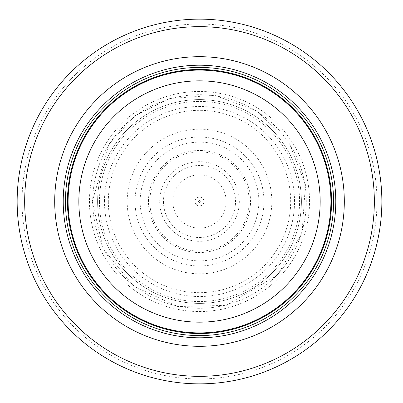<?xml version="1.0" encoding="UTF-8"?>
<svg xmlns="http://www.w3.org/2000/svg" width="403" height="403" viewBox="0 0 403 403"><rect width="100%" height="100%" fill="white"/><g stroke="black" fill="none" stroke-linecap="round" stroke-linejoin="round"><path stroke-width="0.3" stroke-dasharray="2.02 1.51" d="M333.588 201.5A134.078 134.078 0 0 0 132.466 85.386A134.078 134.078 0 0 0 132.466 317.614A134.078 134.078 0 0 0 333.588 201.5M330.908 201.5A131.398 131.398 0 0 0 133.806 87.708A131.398 131.398 0 0 0 133.806 315.292A131.398 131.398 0 0 0 330.908 201.5A131.398 131.398 0 0 0 133.806 87.708A131.398 131.398 0 0 0 133.806 315.292A131.398 131.398 0 0 0 330.908 201.5A131.398 131.398 0 0 0 133.806 87.708A131.398 131.398 0 0 0 133.806 315.292A131.398 131.398 0 0 0 330.908 201.5M381.858 201.5A182.347 182.347 0 0 0 108.331 43.579A182.347 182.347 0 0 0 108.331 359.421A182.347 182.347 0 0 0 381.858 201.5A182.347 182.347 0 0 0 108.331 43.579A182.347 182.347 0 0 0 108.331 359.421A182.347 182.347 0 0 0 381.858 201.5M301.409 201.5A101.899 101.899 0 0 0 148.556 113.253A101.899 101.899 0 0 0 148.556 289.747A101.899 101.899 0 0 0 301.409 201.5A101.899 101.899 0 0 0 199.505 99.601A101.899 101.899 0 0 0 97.607 201.5A101.899 101.899 0 0 0 199.505 303.399A101.899 101.899 0 0 0 301.409 201.5A101.899 101.899 0 0 0 199.505 99.601A101.899 101.899 0 0 0 97.607 201.5A101.899 101.899 0 0 0 199.505 303.399A101.899 101.899 0 0 0 301.409 201.5M198.437 201.5A1.073 1.073 0 0 0 199.485 202.573A1.073 1.073 0 0 0 200.578 201.515A1.073 1.073 0 0 0 199.515 200.427A1.073 1.073 0 0 0 198.437 201.5M195.102 201.5A4.403 4.403 0 0 0 202.256 204.941A4.403 4.403 0 0 0 201.419 197.53A4.403 4.403 0 0 0 195.102 201.5M149.856 201.5A49.655 49.655 0 0 0 223.816 244.797A49.655 49.655 0 0 0 225.363 159.109A49.655 49.655 0 0 0 149.856 201.5M135.045 201.5A64.465 64.465 0 0 0 230.622 257.96A64.465 64.465 0 0 0 233.936 146.999A64.465 64.465 0 0 0 135.045 201.5M148.465 201.5A51.04 51.04 0 0 1 226.33 158.077A51.04 51.04 0 0 1 224.37 246.077A51.04 51.04 0 0 1 148.465 201.5M104.493 200.311A95.022 95.022 0 0 0 246.676 283.989A95.022 95.022 0 0 0 247.704 119.61A95.022 95.022 0 0 0 104.493 200.311M163.482 201.5A36.028 36.028 0 0 0 217.706 232.596A36.028 36.028 0 0 0 217.429 170.247A36.028 36.028 0 0 0 163.482 201.5M331.054 201.5A131.544 131.544 0 0 0 133.736 87.577A131.544 131.544 0 0 0 133.736 315.423A131.544 131.544 0 0 0 331.054 201.5M376.966 201.5A177.456 177.456 0 0 0 110.78 47.816A177.456 177.456 0 0 0 110.78 355.184A177.456 177.456 0 0 0 376.966 201.5M309.559 201.5A110.054 110.054 0 0 0 144.481 106.191A110.054 110.054 0 0 0 144.481 296.81A110.054 110.054 0 0 0 309.559 201.5M108.331 201.5A91.174 91.174 0 0 0 245.095 280.458A91.174 91.174 0 0 0 245.095 122.542A91.174 91.174 0 0 0 108.331 201.5M140.148 201.5A59.362 59.362 0 0 0 227.786 253.694A59.362 59.362 0 0 0 231.921 151.77A59.362 59.362 0 0 0 140.148 201.5M99.45 201.5A100.06 100.06 0 0 0 249.341 288.266A100.06 100.06 0 0 0 249.931 115.072A100.06 100.06 0 0 0 99.45 200.82A100.06 100.06 0 0 0 99.45 201.5M92.715 201.5A106.795 106.795 0 0 0 252.903 293.989A106.795 106.795 0 0 0 252.903 109.012A106.795 106.795 0 0 0 92.715 201.5M127.262 198.014A72.328 72.328 0 0 0 234.662 264.711A72.328 72.328 0 0 0 237.669 140.058A72.328 72.328 0 0 0 127.262 198.014M159.694 201.712A39.811 39.811 0 0 0 219.534 235.906A39.811 39.811 0 0 0 219.353 166.988A39.811 39.811 0 0 0 159.694 201.712M172.832 201.999A26.679 26.679 0 0 0 213.132 224.441A26.679 26.679 0 0 0 212.703 178.312A26.679 26.679 0 0 0 172.832 201.999M92.247 201.545L103.208 248.732L133.806 286.281L177.804 306.542L226.229 305.378L277.727 274.891L302.038 232.994L305.439 184.675L289.127 142.571L256.943 110.911L214.572 95.304L169.537 98.513L135.07 115.757L108.921 144.067L92.247 201.545"/><path stroke-width="0.6" d="M330.908 201.5A131.398 131.398 0 0 0 133.806 87.708A131.398 131.398 0 0 0 133.806 315.292A131.398 131.398 0 0 0 330.908 201.5A131.398 131.398 0 0 0 133.806 87.708A131.398 131.398 0 0 0 133.806 315.292A131.398 131.398 0 0 0 330.908 201.5A131.398 131.398 0 0 0 133.806 87.708A131.398 131.398 0 0 0 133.806 315.292A131.398 131.398 0 0 0 330.908 201.5M333.588 201.5A134.078 134.078 0 0 0 132.466 85.386A134.078 134.078 0 0 0 132.466 317.614A134.078 134.078 0 0 0 333.588 201.5M344.313 201.5A144.808 144.808 0 0 0 127.106 76.091A144.808 144.808 0 0 0 127.106 326.909A144.808 144.808 0 0 0 344.313 201.5M381.858 201.5A182.347 182.347 0 0 0 108.331 43.579A182.347 182.347 0 0 0 108.331 359.421A182.347 182.347 0 0 0 381.858 201.5M320.178 201.5A120.673 120.673 0 0 1 139.171 306.003A120.673 120.673 0 0 1 139.171 96.997A120.673 120.673 0 0 1 320.178 201.5M331.553 201.5A132.043 132.043 0 0 0 133.484 87.144A132.043 132.043 0 0 0 133.484 315.856A132.043 132.043 0 0 0 331.553 201.5M335.795 201.5A136.285 136.285 0 0 0 131.363 83.471A136.285 136.285 0 0 0 131.363 319.529A136.285 136.285 0 0 0 335.795 201.5M374.347 201.5A174.842 174.842 0 0 0 112.089 50.083A174.842 174.842 0 0 0 112.089 352.917A174.842 174.842 0 0 0 374.347 201.5"/></g></svg>
